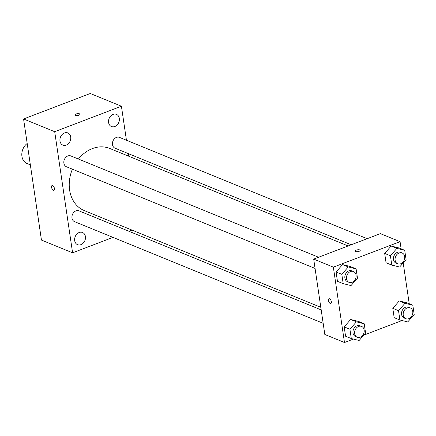 <?xml version="1.0" encoding="UTF-8"?>
<svg xmlns="http://www.w3.org/2000/svg" width="436" height="436" viewBox="0 0 436 436"><rect width="100%" height="100%" fill="white"/><g stroke="black" fill="none" stroke-linecap="round" stroke-linejoin="round"><path stroke-width="0.65" d="M27.19 143.46A11.674 9.281 112.2 0 0 21.8 154.437A11.674 9.281 112.2 0 0 27.043 163.522L30.351 164.873M113 237.38L72.589 252.809L41.453 240.078L23.571 118.968L90.285 93.495L121.415 106.226L126.44 140.239M119.317 118.401A6.573 5.227 112.2 0 0 116.439 114.363A6.573 5.227 112.2 0 0 109.114 118.472A6.573 5.227 112.2 0 0 111.463 126.533A6.573 5.227 112.2 0 0 117.159 124.947A6.573 5.227 112.2 0 0 119.317 118.401M70.714 136.959A6.573 5.227 112.2 0 0 67.836 132.925A6.573 5.227 112.2 0 0 60.511 137.029A6.573 5.227 112.2 0 0 62.86 145.09A6.573 5.227 112.2 0 0 68.556 143.504A6.573 5.227 112.2 0 0 70.714 136.959M85.418 236.535A6.573 5.227 112.2 0 0 82.54 232.502A6.573 5.227 112.2 0 0 75.215 236.606A6.573 5.227 112.2 0 0 77.564 244.672A6.573 5.227 112.2 0 0 83.26 243.081A6.573 5.227 112.2 0 0 85.418 236.535M128.424 153.663L128.805 156.257M72.589 252.809L54.702 131.699L23.571 118.968M52.086 185.513A2.556 1.243 -110.9 0 0 51.671 187.823A2.556 1.243 -110.9 0 0 53.345 190.254A2.556 1.243 -110.9 0 0 53.906 190.281A2.556 1.243 -110.9 0 0 54.157 187.453A2.556 1.243 -110.9 0 0 52.086 185.513A2.556 1.243 -110.9 0 0 51.666 187.823A2.556 1.243 -110.9 0 0 53.345 190.254A2.556 1.243 -110.9 0 0 53.906 190.281M54.702 131.699L121.415 106.226M78.845 115.191A2.556 0.926 171.6 0 1 76.295 115.589A2.556 0.926 171.6 0 1 74.883 114.979A2.556 0.926 171.6 0 1 77.276 113.692A2.556 0.926 171.6 0 1 79.935 114.232A2.556 0.926 171.6 0 1 78.845 115.191M74.883 114.984A2.556 0.926 171.6 0 1 77.276 113.692A2.556 0.926 171.6 0 1 79.935 114.237M132.037 230.11L128.952 231.287M318.569 257.245L70.855 155.941A5.837 4.643 112.2 0 0 67.853 155.963A5.837 4.643 112.2 0 0 63.874 161.38A5.837 4.643 112.2 0 0 66.436 166.748L315.065 268.423M321.19 309.903L78.965 210.844A5.837 4.643 112.2 0 0 75.957 210.866A5.837 4.643 112.2 0 0 71.978 216.283A5.837 4.643 112.2 0 0 74.545 221.651L323.174 323.327M367.172 238.688L119.464 137.384A5.837 4.643 112.2 0 0 112.957 141.03A5.837 4.643 112.2 0 0 115.044 148.191L351.22 244.776M348.135 245.953L109.709 148.447A33.567 26.689 112.2 0 0 92.432 148.567A33.567 26.689 112.2 0 0 78.426 159.036M72.392 169.184A33.567 26.689 112.2 0 0 84.295 210.588L320.809 307.309M353.438 339.083L344.478 342.505L324.815 334.461L313.691 259.104L380.405 233.636L400.068 241.675L401.125 248.847M344.478 342.505L333.349 267.148L313.691 259.104M329.556 298.785A2.556 1.243 69.1 0 1 331.229 301.216A2.556 1.243 69.1 0 1 330.815 303.527A2.556 1.243 69.1 0 1 328.744 301.581A2.556 1.243 69.1 0 1 328.989 298.753A2.556 1.243 69.1 0 1 329.556 298.785M394.171 317.653L392.792 308.328L399.251 300.938L407.088 302.873L399.251 300.938L392.792 308.328L394.171 317.653L399.905 319.997L398.526 310.677L404.99 303.287L412.821 305.216L414.2 314.541L407.742 321.932L399.905 319.997M337.453 281.307L336.08 271.982L342.538 264.592L350.375 266.527L342.538 264.592L336.08 271.982L337.453 281.307L343.192 283.651L341.813 274.331L348.271 266.941L356.108 268.87L357.487 278.195L351.029 285.585L343.192 283.651M402.041 320.525L363.831 335.115M403.207 262.941L409.23 303.75M333.349 267.148L400.068 241.675M345.563 336.211L344.184 326.886L350.648 319.495L358.485 321.43L350.648 319.495L344.184 326.886L345.563 336.211L351.296 338.554L349.923 329.235L356.381 321.844L364.218 323.774L365.591 333.099L359.133 340.489L351.296 338.554M386.062 262.75L384.683 253.425L391.147 246.035L398.984 247.97L391.147 246.035L384.683 253.425L386.062 262.75L391.795 265.093L390.422 255.774L396.88 248.384L404.717 250.313L406.09 259.638L399.632 267.028L391.795 265.093M359.128 251.31A2.556 0.926 171.6 0 1 356.577 251.708A2.556 0.926 171.6 0 1 355.171 251.098A2.556 0.926 171.6 0 1 357.564 249.812A2.556 0.926 171.6 0 1 360.223 250.351A2.556 0.926 171.6 0 1 359.128 251.31M355.171 251.098A2.556 0.926 171.6 0 1 357.564 249.812A2.556 0.926 171.6 0 1 360.223 250.357M330.815 303.527A2.556 1.243 69.1 0 1 328.744 301.581A2.556 1.243 69.1 0 1 328.995 298.753M402.106 252.973L400.466 252.302A5.837 4.643 112.2 0 0 397.463 252.324A5.837 4.643 112.2 0 0 393.485 257.736A5.837 4.643 112.2 0 0 396.046 263.11L397.687 263.78A5.837 4.643 112.2 0 0 404.188 260.134A5.837 4.643 112.2 0 0 402.106 252.973A5.837 4.643 112.2 0 0 399.098 252.994A5.837 4.643 112.2 0 0 395.12 258.406A5.837 4.643 112.2 0 0 397.687 263.78M390.422 255.774L384.683 253.425M396.88 248.384L391.147 246.035M404.717 250.313L398.984 247.97M410.211 307.876L408.576 307.206A5.837 4.643 112.2 0 0 405.567 307.227A5.837 4.643 112.2 0 0 401.589 312.639A5.837 4.643 112.2 0 0 404.156 318.013L405.791 318.683A5.837 4.643 112.2 0 0 412.298 315.037A5.837 4.643 112.2 0 0 410.211 307.876A5.837 4.643 112.2 0 0 407.208 307.898A5.837 4.643 112.2 0 0 403.229 313.31A5.837 4.643 112.2 0 0 405.791 318.683M398.526 310.677L392.792 308.328M404.99 303.287L399.251 300.938M412.821 305.216L407.088 302.873M353.498 271.53L351.857 270.86A5.837 4.643 112.2 0 0 348.855 270.881A5.837 4.643 112.2 0 0 344.876 276.293A5.837 4.643 112.2 0 0 347.443 281.667L349.078 282.337A5.837 4.643 112.2 0 0 355.585 278.691A5.837 4.643 112.2 0 0 353.498 271.53A5.837 4.643 112.2 0 0 350.495 271.552A5.837 4.643 112.2 0 0 346.516 276.964A5.837 4.643 112.2 0 0 349.078 282.337M341.813 274.331L336.08 271.982M348.271 266.941L342.538 264.592M356.108 268.87L350.375 266.527M361.608 326.433L359.967 325.763A5.837 4.643 112.2 0 0 356.964 325.785A5.837 4.643 112.2 0 0 352.986 331.197A5.837 4.643 112.2 0 0 355.547 336.57L357.188 337.241A5.837 4.643 112.2 0 0 363.689 333.595A5.837 4.643 112.2 0 0 361.608 326.433A5.837 4.643 112.2 0 0 358.599 326.455A5.837 4.643 112.2 0 0 354.621 331.867A5.837 4.643 112.2 0 0 357.188 337.241M349.923 329.235L344.184 326.886M356.381 321.844L350.648 319.495M364.218 323.774L358.485 321.43"/></g></svg>
